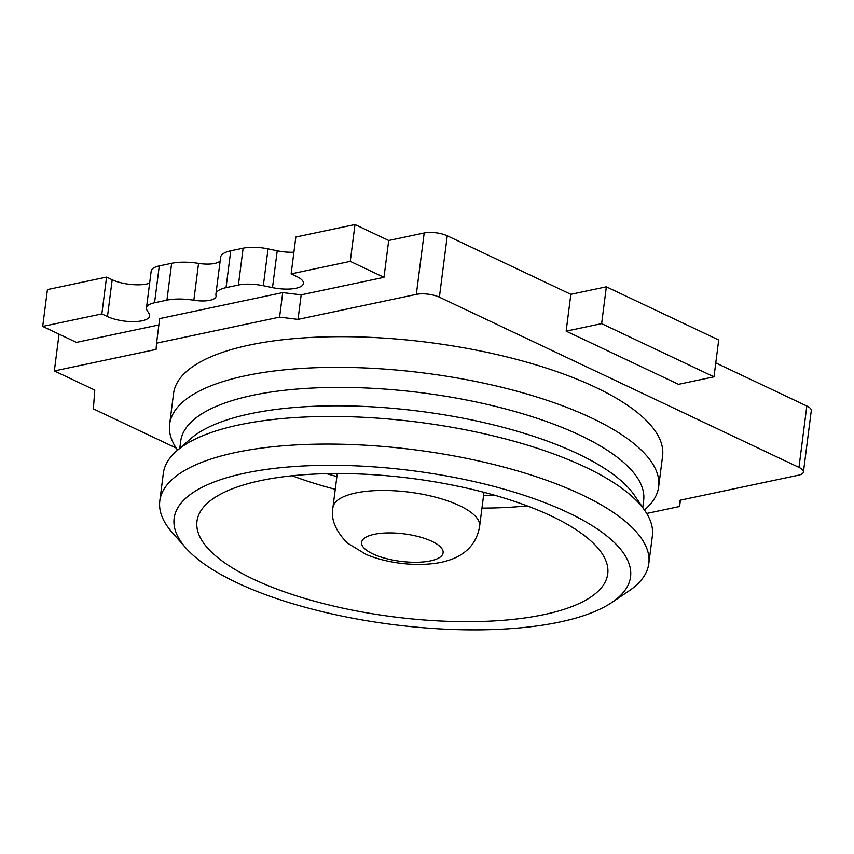 <?xml version="1.0" encoding="UTF-8"?>
<svg xmlns="http://www.w3.org/2000/svg" width="854" height="854" viewBox="0 0 854 854"><rect width="100%" height="100%" fill="white"/><g stroke="black" fill="none" stroke-linecap="round" stroke-linejoin="round"><path stroke-width="1.28" d="M176.127 448.03L93.364 408.852L94.794 390.086L54.336 370.935L156.068 349.414L156.549 343.159L279.578 317.133L298.025 319.385L416.325 294.363A16.429 5.54 7.3 0 1 439.394 297.181L798.97 467.394A16.429 5.54 7.3 0 1 803.433 471.984L811.3 410.603A16.429 5.54 -172.7 0 0 806.827 406.013L715.78 362.907M606.351 286.805L718.716 339.999L713.997 376.827L678.503 384.332L566.138 331.138L570.856 294.31L606.351 286.805L601.632 323.634L713.997 376.827M226.032 287.638A32.868 11.081 -172.7 0 0 215.913 294.107L220.631 257.267A32.868 11.081 7.3 0 1 230.751 250.809L226.032 287.638L238.405 285.022A26.293 8.86 7.3 0 1 263.32 285.716L272.501 287.617A24.649 8.305 -172.7 0 0 295.847 288.268A24.649 8.305 -172.7 0 0 303.448 283.421A24.649 8.305 -172.7 0 0 296.744 276.536L291.129 273.878L295.836 237.038L354.986 224.527L388.698 240.486L424.192 232.982A16.429 5.54 -172.7 0 1 447.25 235.8L570.856 294.31M293.893 252.218A24.649 8.305 7.3 0 1 277.219 250.788L268.039 248.877A26.293 8.86 -172.7 0 0 243.123 248.194L230.751 250.809M158.887 324.936L76.412 342.379L42.7 326.42L101.85 313.909L107.465 316.567A24.649 8.305 -172.7 0 0 142.063 320.794A24.649 8.305 -172.7 0 0 149.663 315.948A24.649 8.305 -172.7 0 0 149.108 313.717L147.059 310.301A26.293 8.86 7.3 0 1 146.461 307.931L151.179 271.092A26.293 8.86 -172.7 0 1 159.282 265.925L171.654 263.31A32.868 11.081 7.3 0 1 198.555 263.395A19.717 6.651 -172.7 0 0 220.161 260.876M149.631 283.176A24.649 8.305 7.3 0 1 146.781 283.966A24.649 8.305 7.3 0 1 112.184 279.738L106.569 277.08L47.418 289.581L42.7 326.42M54.336 370.935L59.043 334.16M215.913 294.107A32.868 11.081 -172.7 0 0 215.998 295.537A19.717 6.651 7.3 0 1 216.051 296.391A19.717 6.651 7.3 0 1 193.837 300.224A32.868 11.081 -172.7 0 0 166.936 300.138L171.654 263.31M291.129 273.878L350.268 261.367L383.98 277.315L388.698 240.486M298.025 319.385L301.174 294.833L383.98 277.315M301.174 294.833L282.717 292.58L159.687 318.606L156.549 343.159M146.461 307.931A26.293 8.86 7.3 0 1 154.563 302.754L166.936 300.138M101.85 313.909L106.569 277.08M350.268 261.367L354.986 224.527M566.138 331.138L601.632 323.634M803.433 471.984A16.429 5.54 7.3 0 1 798.373 475.219L680.072 500.241L679.603 506.497L680.414 500.166M679.603 506.497L646.702 513.457M658.647 486.844L662.587 456.153A246.507 83.094 -172.7 0 0 595.516 387.3A246.507 83.094 -172.7 0 0 332.259 336.722A246.507 83.094 -172.7 0 0 173.565 393.502L169.636 424.203A246.507 83.094 7.3 0 1 245.589 375.728A246.507 83.094 7.3 0 1 591.587 417.99A246.507 83.094 7.3 0 1 658.647 486.844A246.507 83.094 7.3 0 1 645.378 509.144L644.418 509.977M279.578 317.133L282.717 292.58M177.568 450.175L176.853 449.119A246.507 83.094 7.3 0 1 169.636 424.203M642.752 507.522L643.649 500.519A233.355 78.664 -172.7 0 0 508.151 409.632A233.355 78.664 -172.7 0 0 252.613 395.338A233.355 78.664 -172.7 0 0 180.706 441.219L179.81 448.211M176.607 451.008L190.912 438.518A233.355 78.664 7.3 0 1 250.254 413.752A233.355 78.664 7.3 0 1 634.447 495.341L645.144 511.034A246.507 83.094 -172.7 0 0 585.3 467.095A246.507 83.094 -172.7 0 0 239.301 424.844A246.507 83.094 -172.7 0 0 176.607 451.008A246.507 83.094 -172.7 0 0 163.338 473.308L159.805 500.935A246.507 83.094 7.3 0 1 318.499 444.144A246.507 83.094 7.3 0 1 581.755 494.722A246.507 83.094 7.3 0 1 648.816 563.576A246.507 83.094 7.3 0 1 628.832 591.011L611.891 602.444A230.078 77.554 7.3 0 1 236.729 582.631A230.078 77.554 7.3 0 1 185.745 547.852A230.078 77.554 7.3 0 1 284.638 467.309A230.078 77.554 7.3 0 1 567.963 512.571A230.078 77.554 7.3 0 1 611.891 602.444M185.745 547.852L172.23 532.522A246.507 83.094 7.3 0 1 159.805 500.935M253.296 579.129A207.063 69.804 -172.7 0 0 474.429 621.616A207.063 69.804 -172.7 0 0 607.738 573.909A207.063 69.804 -172.7 0 0 551.396 516.072A207.063 69.804 -172.7 0 0 330.263 473.586A207.063 69.804 -172.7 0 0 196.964 521.292A207.063 69.804 -172.7 0 0 253.296 579.129M648.816 563.576L652.36 535.949A246.507 83.094 -172.7 0 0 645.144 511.034M527.142 505.867A207.063 69.804 7.3 0 1 481.966 508.098M335.259 489.31A207.063 69.804 7.3 0 1 292.1 475.763M494.306 495.139A197.21 66.473 7.3 0 1 483.599 495.352M336.892 476.553A197.21 66.473 7.3 0 1 326.58 473.66M193.837 300.224L198.555 263.395M159.282 265.925L154.563 302.754M238.405 285.022L243.123 248.194M107.465 316.567L112.184 279.738M268.039 248.877L263.32 285.716M272.501 287.617L277.219 250.788M416.325 294.363L424.192 232.982M447.25 235.8L439.394 297.181M798.97 467.394L806.827 406.013M479.628 526.299C477.557 538.564 471.536 547.894 461.576 554.278C456.826 557.619 450.026 560.309 441.176 562.359C414.937 567.419 385.143 562.572 366.024 554.385L347.29 543.016C335.408 530.708 330.615 518.869 332.921 507.511A73.956 24.926 7.3 0 1 355.712 492.971A73.956 24.926 7.3 0 1 357.228 492.662A73.956 24.926 7.3 0 1 437.632 497.754A73.956 24.926 7.3 0 1 479.628 526.299L483.983 492.331M374.255 534.305A41.088 13.845 7.3 0 1 375.098 534.134A41.088 13.845 7.3 0 1 432.316 541.532A41.088 13.845 7.3 0 1 430.437 560.897A41.088 13.845 7.3 0 1 429.594 561.067A41.088 13.845 7.3 0 1 372.376 553.67A41.088 13.845 7.3 0 1 374.255 534.305M332.921 507.511L337.277 473.532"/></g></svg>

